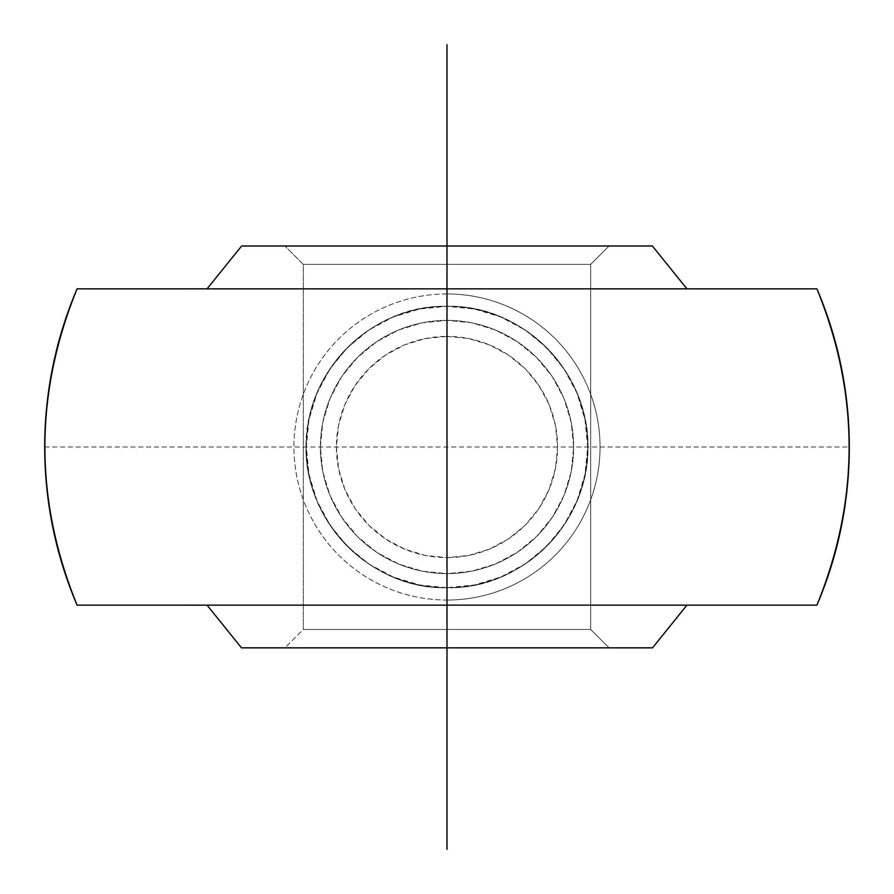 <?xml version="1.0" encoding="UTF-8"?>
<svg xmlns="http://www.w3.org/2000/svg" width="894" height="894" viewBox="0 0 894 894"><rect width="100%" height="100%" fill="white"/><g stroke="black" fill="none" stroke-linecap="round" stroke-linejoin="round"><path stroke-width="0.67" stroke-dasharray="4.47 3.35" d="M447 573.624A126.624 126.624 0 0 0 573.624 447A126.624 126.624 0 0 0 447 320.376L447 293.947A153.053 153.053 0 0 1 600.053 447A153.053 153.053 0 0 1 447 600.053L447 573.624A126.624 126.624 0 0 0 573.624 447A126.624 126.624 0 0 0 447 320.376A126.624 126.624 0 0 1 573.624 447A126.624 126.624 0 0 1 447 573.624L447 600.053A153.053 153.053 0 0 1 293.947 447A153.053 153.053 0 0 1 447 293.947A153.053 153.053 0 0 1 600.053 447A153.053 153.053 0 0 1 447 600.053A153.053 153.053 0 0 1 293.947 447A153.053 153.053 0 0 1 447 293.947L447 320.376A126.624 126.624 0 0 0 320.376 447A126.624 126.624 0 0 0 447 573.624A126.624 126.624 0 0 1 320.376 447A126.624 126.624 0 0 1 447 320.376A126.624 126.624 0 0 0 320.376 447A126.624 126.624 0 0 0 447 573.624L471.708 571.188L495.455 563.98L517.347 552.28L536.534 536.534L552.28 517.347L563.98 495.455L571.188 471.708L573.624 447L571.188 422.292L563.98 398.545L552.28 376.653L536.534 357.466L517.347 341.72L495.455 330.02L471.708 322.812L447 320.376L422.292 322.812L398.545 330.02L376.653 341.72L357.466 357.466L341.72 376.653L330.02 398.545L322.812 422.292L320.376 447L322.812 471.708L330.02 495.455L341.72 517.347L357.466 536.534L376.653 552.28L398.545 563.98L422.292 571.188L447 573.624M158.719 605.16L81.242 605.16M83.734 605.16L98.195 605.16M103.726 605.16L118.768 605.16M203.653 605.171L178.912 605.16M227.557 605.16L686.916 605.16L227.557 605.16M179.091 288.84L203.754 288.829M83.41 288.84L159.221 288.84M118.187 288.84L103.771 288.84M98.284 288.84L83.768 288.84M83.377 288.84L81.432 288.84M447 647.837L241.481 647.837L609.071 647.837L284.929 647.837L303.323 629.454L590.677 629.454L609.071 647.837L590.677 629.454L303.323 629.454L303.323 264.389L284.929 245.995L609.071 245.995L590.677 264.389L303.323 264.389L590.677 264.389L590.677 629.454L590.677 264.389L303.323 264.389L303.323 629.454L590.677 629.454L303.323 629.454L284.929 647.837L609.071 647.837L415.386 647.837L447 647.837L447 245.995L241.637 245.995L609.071 245.995L284.929 245.995L303.323 264.389L590.677 264.389L609.071 245.995L415.386 245.995L447 245.995L447 647.837M652.363 245.995L447 245.995L652.363 245.995M447 587.693A140.693 140.693 0 0 0 587.693 447A140.693 140.693 0 0 0 447 306.307A140.693 140.693 0 0 1 587.693 447A140.693 140.693 0 0 1 447 587.693L447 557.588A110.588 110.588 0 0 0 557.588 447A110.588 110.588 0 0 0 447 336.412L447 306.307A140.693 140.693 0 0 1 587.693 447A140.693 140.693 0 0 1 447 587.693A140.693 140.693 0 0 1 306.307 447A140.693 140.693 0 0 1 447 306.307L447 336.412L468.579 338.547L489.32 344.838L508.44 355.052L525.191 368.809L538.948 385.56L549.162 404.68L555.453 425.421L557.588 447L555.453 468.579L549.162 489.32L538.948 508.44L525.191 525.191L508.44 538.948L489.32 549.162L468.579 555.453L447 557.588L425.421 555.453L404.68 549.162L385.56 538.948L368.809 525.191L355.052 508.44L344.838 489.32L338.547 468.579L336.412 447L338.547 425.421L344.838 404.68L355.052 385.56L368.809 368.809L385.56 355.052L404.68 344.838L425.421 338.547L447 336.412A110.588 110.588 0 0 0 336.412 447A110.588 110.588 0 0 0 447 557.588L447 587.693A140.693 140.693 0 0 1 306.307 447A140.693 140.693 0 0 1 447 306.307A140.693 140.693 0 0 0 306.307 447A140.693 140.693 0 0 0 447 587.693L419.554 584.989L393.159 576.976L368.842 563.98L347.52 546.48L330.02 525.158L317.024 500.841L309.011 474.446L306.307 447L309.011 419.554L317.024 393.159L330.02 368.842L347.52 347.52L368.842 330.02L393.159 317.024L419.554 309.011L447 306.307L474.446 309.011L500.841 317.024L525.158 330.02L546.48 347.52L563.98 368.842L576.976 393.159L584.989 419.554L587.693 447L584.989 474.446L576.976 500.841L563.98 525.158L546.48 546.48L525.158 563.98L500.841 576.976L474.446 584.989L447 587.693C527.583 590.096 597.628 512.351 586.933 432.472C581.212 362.975 517.268 304.854 447 306.307C377.212 304.753 312.833 362.696 307.078 432.316C296.272 512.24 366.372 590.096 447 587.693C516.855 589.213 581.156 531.304 586.922 461.684C597.728 381.749 527.639 303.915 447 306.307C377.179 304.675 312.732 362.886 307.067 432.405C296.305 512.284 366.439 590.129 447 587.693C527.695 590.085 597.751 512.195 586.922 432.271C581.122 362.651 516.81 304.776 447 306.307C377.38 304.742 312.855 362.495 307.067 432.439C296.283 512.161 366.54 590.264 447 587.693C517.224 589.101 581.1 531.204 586.933 461.595C597.673 381.637 527.583 303.915 447 306.307C377.246 304.787 312.967 362.562 307.1 432.104C295.981 511.904 366.54 590.275 447 587.693C516.911 589.135 581.312 531.237 586.945 461.516C597.605 381.526 527.572 303.971 447 306.307C366.35 303.904 296.26 381.794 307.078 461.695C312.889 531.327 377.056 589.168 447 587.693C522.141 589.638 589.615 522.208 587.693 447C589.671 371.882 522.353 304.508 447 306.307C377.156 304.787 312.855 362.685 307.078 432.305C296.283 512.273 366.361 590.096 447 587.693M284.929 245.995L415.386 245.995L284.929 245.995M284.929 647.837L415.386 647.837L284.929 647.837M686.916 288.84L812.925 288.84M400.199 288.84L207.084 288.84L400.199 288.84M812.735 605.16L686.916 605.16M714.842 605.16L734.589 605.16M775.701 605.16L790.184 605.16M795.738 605.16L810.199 605.16M810.232 288.84L795.828 288.84M790.229 288.84L775.12 288.84M735.08 288.84L715.021 288.84M44.7 447L849.3 447"/><path stroke-width="1.34" d="M447 44.7L447 245.995L241.637 245.995L447 245.995L447 288.84L77.096 288.84A402.3 402.3 0 0 0 77.096 605.16C34.162 499.724 34.162 394.276 77.096 288.84L447 288.84L447 605.16L77.096 605.16L447 605.16L447 647.837L447 245.995L652.363 245.995L686.916 288.84L715.021 288.84M81.242 605.16L83.734 605.16M98.195 605.16L103.726 605.16M118.768 605.16L158.719 605.16M178.912 605.16L203.653 605.171M203.754 288.829L179.091 288.84M159.221 288.84L118.187 288.84M103.771 288.84L98.284 288.84M83.343 288.84L81.432 288.84M652.519 647.837L447 647.837L652.519 647.837L686.916 605.16L714.842 605.16M447 245.995L652.363 245.995M241.481 647.837L447 647.837L241.481 647.837L207.084 605.171M816.904 288.84L447 288.84L816.904 288.84C859.838 394.276 859.838 499.724 816.904 605.16L447 605.16L816.904 605.16A402.3 402.3 0 0 0 816.904 288.84M734.589 605.16L775.701 605.16M790.184 605.16L795.738 605.16M810.657 605.16L812.735 605.16M812.925 288.84L810.232 288.84M795.828 288.84L790.229 288.84M775.12 288.84L735.08 288.84M447 647.837L447 849.3M241.637 245.995L207.084 288.829"/></g></svg>
